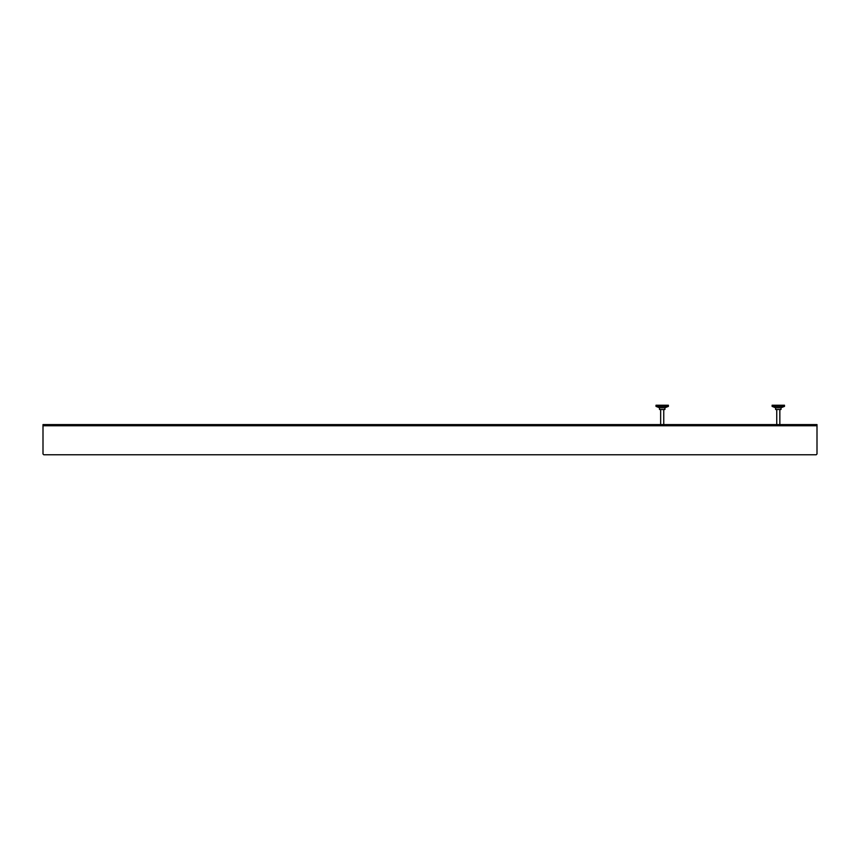 <?xml version="1.0" encoding="UTF-8"?>
<svg xmlns="http://www.w3.org/2000/svg" width="860" height="860" viewBox="0 0 860 860"><rect width="100%" height="100%" fill="white"/><g stroke="black" fill="none" stroke-linecap="round" stroke-linejoin="round"><path stroke-width="1.29" d="M817 425.743L817 453.994L816.226 454.768L43.774 454.768L43 453.994L43 424.582L817 424.582L817 425.743L43 425.743M43.774 454.768L43.194 454.188M816.807 454.188L816.226 454.768M784.492 405.232L772.108 405.232L772.108 406.393L784.492 406.393L784.492 405.232M781.009 407.748L775.591 407.748L775.591 409.489L781.009 409.489L781.009 407.748L784.492 406.393M775.591 407.748L772.108 406.393M668.392 405.232L656.008 405.232L656.008 406.393L668.392 406.393L668.392 405.232M664.909 407.748L659.491 407.748L659.491 409.489L664.909 409.489L664.909 407.748L668.392 406.393M659.491 407.748L656.008 406.393M779.848 409.489L779.848 424.582M776.752 409.489L776.752 424.582M663.748 409.489L663.748 424.582M660.652 409.489L660.652 424.582"/></g></svg>
